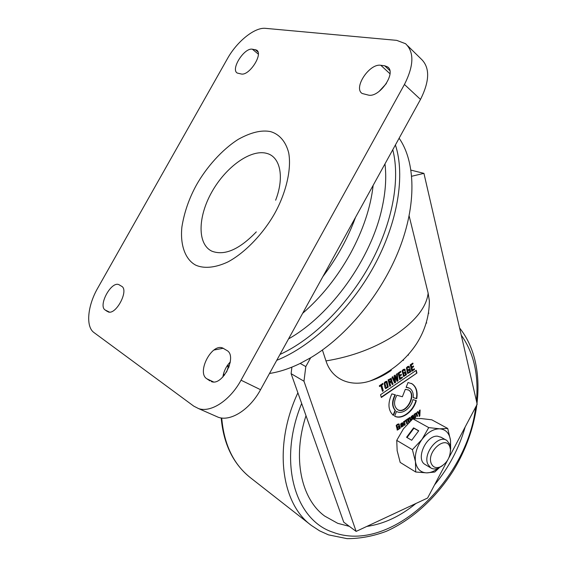 <?xml version="1.0" encoding="UTF-8"?>
<svg xmlns="http://www.w3.org/2000/svg" width="567" height="567" viewBox="0 0 567 567"><rect width="100%" height="100%" fill="white"/><g stroke="black" fill="none" stroke-linecap="round" stroke-linejoin="round"><path stroke-width="0.85" d="M256.305 231.875C239.366 249.494 224.582 255.937 211.959 251.216C197.153 244.342 197.77 216.814 211.817 192.022C225.666 167.152 250.649 148.915 266.674 153.366C280.19 156.669 284.684 176.798 275.647 200.201M302.65 313.303C321.369 297.044 337.266 277.192 350.328 253.747C363.086 230.209 370.69 207.416 373.143 185.359M93.987 332.567L193.794 406.156L198.549 408.58C210.86 412.925 230.074 400.465 241.025 380.195L404.441 84.476C413.938 65.63 414.314 52.044 405.568 43.716L396.716 40.363L265.54 28.35C254.696 27.081 236.886 41.554 227.395 58.734L97.737 288.093C87.573 305.656 85.497 326.691 93.987 332.567M107.354 311.474L105.228 310.036C97.793 305.79 111.231 280.878 118.886 284.662L121.579 286.25C129.347 290.013 115.902 315.599 108.084 311.85L108.212 311.9M209.932 380.875L206.863 378.799C196.388 372.639 211.689 343 222.689 348.032L226.814 350.434C237.75 355.899 222.633 386.467 211.335 381.577L211.59 381.655M241.251 73.986L237.29 73.058C230.372 69.443 244.179 47.55 252.343 49.194L256.603 50.102C263.563 53.822 249.239 76.077 241.251 73.986M368.422 95.1L362.185 93.498C353.007 88.048 369.436 63.143 380.826 65.29L384.688 65.779L387.587 66.906C396.765 72.59 379.543 97.878 368.422 95.1M215.049 415.838L218.338 417.291C230.755 421.706 249.849 409.594 260.551 389.699L420.501 99.416C429.786 80.89 430.013 67.416 421.182 59.011L407.73 45.835M230.315 361.902C226.247 366.183 223.767 371.208 222.881 376.984M386.368 83.519L379.132 91.4M322.885 276.576C336.989 257.964 347.876 238.211 355.537 217.31M223.221 348.266L213.972 350.023M322.417 350.023L325.982 360.917C332.347 380.861 352.128 386.992 370.031 381.01C379.181 377.289 387.622 372.469 395.369 366.537C403.824 360.002 410.912 352.362 416.646 343.609C425.023 330.419 429.262 316.216 429.368 300.992L428.149 293.174L409.147 215.942M229.628 362.618L230.181 362.724M279.978 354.453C312.693 339.463 347.706 305.081 370.123 264.257C392.477 223.405 400.465 179.541 392.768 149.752M227.402 365.446L229.373 365.935M276.753 360.307C311.524 346.416 349.86 310.156 373.908 266.299C397.914 222.413 405.398 175.316 395.412 144.954M227.324 366.289L228.926 367.239M269.495 373.476C279.297 371.959 289.524 368.614 300.191 363.433L310.659 357.749C346.572 336.429 381.711 293.862 399.267 249.119C416.795 204.333 415.547 161.801 399.125 138.213M310.659 357.749L305.804 366.594L300.191 363.433M403.98 372.689L404.172 373.426L405.044 372.831L405.504 374.638L403.966 375.538L402.861 370.981L403.47 370.216L404.143 370.102L404.533 370.853L405.334 370.308L404.746 369.167L403.243 369.493L402.109 370.761L403.576 376.552L406.461 374.709L405.653 371.548L403.98 372.689M418.007 411.493L417.277 412.018L419.254 414.895L419.148 416.419L419.821 415.937L420.112 409.998L419.417 410.494L419.36 413.634L418.007 411.493M401.911 426.512L401.5 425.626L403.307 424.336L402.733 422.826L401.5 423.138L400.614 424.109L401.259 427.206L403.335 425.952L403.428 424.789L401.911 426.512M397.928 426.845L398.091 427.433L398.962 426.809L399.345 428.234L397.751 429.176L396.9 425.604L397.524 424.881L398.254 424.711L398.537 425.25L399.338 424.676L398.927 423.882L397.332 424.314L396.184 425.534L397.389 430.105L400.281 428.149L399.607 425.654L397.928 426.845M414.137 414.243L415.058 417.808L415.767 417.305L415.15 414.3L415.583 413.754L416.058 413.655L416.908 416.49L417.617 415.987L416.639 412.811L414.137 414.243M413.846 418.673L414.342 418.318L413.187 415.157L411.33 416.462L411.188 417.574L412.301 416.086L412.783 415.972L413.017 416.66L411.67 417.907L411.607 419.445M404.221 421.288L403.498 421.805L404.448 425.378L405.171 424.86L404.625 422.004L405.313 421.21L405.143 420.558L404.342 421.749L404.221 421.288M411.146 420.331L410.054 417.333L405.809 420.161L406.752 423.733L407.475 423.223L406.844 420.161L407.248 419.679L407.765 419.552L408.623 422.401L409.339 421.891L408.708 418.807L409.636 418.226L410.31 420.395M408.027 382.527L406.114 387.339L409.707 388.31C412.422 390.188 413.591 393.314 413.215 397.687L416.752 398.658C417.879 391.754 416.341 386.814 412.138 383.838L408.027 382.527M370.031 381.01C377.402 378.692 384.483 375.148 391.28 370.379M447.483 460.425L427.596 498.032L356.14 531.407L303.976 381.222L305.804 366.594M411.734 176.245L423.932 173.36L477.187 404.228L448.993 457.569M391.854 393.874C387.544 403.371 388.069 410.565 393.434 415.455L395.405 410.501C392.116 406.518 392.123 401.294 395.419 394.852L391.854 393.874M380.549 394.71L381.315 397.488L416.936 373.065L416.249 370.308L380.549 394.71M388.083 379.862L389.82 386.318L390.628 385.766L389.855 382.874L391.18 382.236L392.293 384.632L393.144 384.05L391.953 381.421L391.095 381.605L391.847 380.485L391.237 378.373L388.083 379.862M410.239 364.85L411.862 371.279L414.52 369.464L414.335 368.72L412.464 369.996L411.933 367.855L413.584 366.729L413.4 365.991L411.741 367.118L411.224 365.056L413.031 363.83L412.84 363.086L410.239 364.85M392.789 376.672L392.017 377.197L394.689 382.994L395.568 382.392L394.951 376.608L397.113 381.343L397.991 380.741L397.254 373.646L396.482 374.17L397.212 379.791L395.121 375.092L394.157 375.744L394.823 381.421L392.789 376.672M382.86 383.405L379.33 385.794L379.536 386.545L380.889 385.631L382.463 391.336L383.278 390.783L381.711 385.071L383.065 384.157L382.86 383.405M398.062 373.1L399.749 379.543L402.45 377.7L402.251 376.963L400.359 378.253L399.799 376.112L401.479 374.964L401.287 374.227L399.607 375.368L399.069 373.299L400.897 372.058L400.706 371.307L398.062 373.1M408.261 369.776L408.453 370.513L409.324 369.925L409.778 371.725L408.247 372.625L407.156 368.061L407.765 367.303L408.438 367.189L408.821 367.94L409.615 367.402L409.027 366.254L407.538 366.58L406.411 367.848L407.673 373.561L410.728 371.803L409.927 368.642L408.261 369.776M385.34 381.626L384.249 382.831L384.915 387.381L385.588 388.636L388.253 387.055L386.928 381.336L385.34 381.626M402.372 396.744L396.865 395.242C393.576 401.528 393.781 406.305 397.488 409.565C405.674 415.413 417.447 394.958 408.715 390.103L405.334 389.288L402.372 396.744M396.539 411.387L394.632 416.178C401.861 420.147 413.492 411.628 416.306 400.543L412.889 399.615C411.139 408.233 401.84 415.009 396.539 411.387L396.617 411.436M411.004 170.135L423.932 173.36M356.14 531.407L343.73 522.164L291.105 373.667L291.892 367.14M303.976 381.222L291.105 373.667M223.582 373.575L224.305 375.368M404.08 373.079L405.044 372.831M406.461 374.709L405.398 371.725M406.121 374.539L403.428 376.403M404.434 370.513L405.334 370.308M404.101 370.074L403.47 370.216M403.13 370.045L402.513 370.804L402.861 370.981M402.513 370.804L403.966 375.538M417.851 411.607L419.36 413.634M419.75 410.253L419.821 415.937M403.307 424.336L401.5 425.626M401.16 425.434L401.769 426.434M401.727 426.93L403.335 425.952M402.52 422.748L402.974 424.144M397.991 427.071L398.962 426.809M400.281 428.149L399.366 425.824M399.941 427.957L397.056 429.914L397.389 430.105M398.417 424.903L399.338 424.676M398.254 424.711L397.524 424.881M397.191 424.69L396.567 425.406L396.9 425.604M396.567 425.406L397.751 429.176M414.966 417.447L415.767 417.305M416.433 412.755L417.617 415.987M417.277 415.802L416.816 416.128M416.058 413.655L415.583 413.754M415.434 417.114L415.15 414.3M411.132 417.184L411.904 417.064M413.152 415.157L414.342 418.318M414.009 418.134L413.534 418.467M412.018 417.751L412.4 418.956L412.018 417.751L413.194 417.142L413.527 418.439M412.783 415.972L412.301 416.086M411.961 415.902L411.925 416.518M411.592 416.334L411.564 416.873M403.98 421.458L404.342 421.749M404.909 420.764L405.313 421.21M404.98 421.019L404.469 421.501M405.171 424.86L404.625 422.004M404.831 424.669L404.349 425.016M410.012 417.333L411.018 420.452M410.862 420.374L410.395 420.707M409.225 418.007L408.793 418.155L409.126 418.34M408.332 418.729L409.339 421.891M409.005 421.699L408.523 422.039M407.765 419.552L407.248 419.679M407.475 423.223L406.844 420.161M407.134 423.032L406.659 423.372M409.105 387.984L406.178 387.169M416.752 398.658L416.412 398.481C417.539 391.577 416.001 386.637 411.798 383.661L411.358 383.405M416.412 398.481L413.223 397.609M393.115 415.221L395.071 410.31L395.405 410.501M395.036 394.745C391.783 401.167 391.79 406.355 395.071 410.31M416.936 373.065L381.222 397.141M415.987 370.485L416.589 372.895M389.727 385.971L390.628 385.766M391.003 378.281L391.847 380.485M391.506 380.308L390.755 381.428L391.095 381.605M391.747 381.364L393.144 384.05M392.803 383.873L392.137 384.327M390.84 382.052L390.082 382.307L390.422 382.491M390.082 382.307L389.515 382.697L389.855 382.874M389.515 382.697L390.287 385.581M411.77 370.931L414.52 369.464M412.585 363.263L413.031 363.83M412.684 363.66L410.877 364.886L411.224 365.056M410.877 364.886L411.741 367.118M413.145 366.169L413.584 366.729M413.244 366.558L411.585 367.685L411.933 367.855M411.585 367.685L412.464 369.996M414.073 368.897L414.172 369.294M392.584 376.814L394.823 381.421M394.916 375.234L397.212 379.791M396.95 373.851L397.991 380.741M397.651 380.563L396.971 381.031M395.568 382.392L394.951 376.608M395.227 382.215L394.54 382.682M382.612 383.568L383.065 384.157M382.725 383.972L381.371 384.887L381.711 385.071M381.371 384.887L383.278 390.783M382.938 390.599L382.364 390.989M379.436 386.198L380.889 385.631M399.657 379.195L402.45 377.7M400.451 371.484L400.897 372.058M400.557 371.881L398.721 373.129L399.069 373.299M398.721 373.129L399.607 375.368M401.032 374.397L401.479 374.964M401.138 374.794L399.459 375.935L399.799 376.112M399.459 375.935L400.359 378.253M402.003 377.133L402.102 377.523M408.36 370.166L409.324 369.925M410.728 371.803L409.672 368.819M410.38 371.633L407.659 373.483M408.722 367.607L409.615 367.402M407.765 367.303L408.382 367.161M407.418 367.132L406.808 367.891L407.156 368.061M406.808 367.891L408.247 372.625M386.694 381.237L388.253 387.055M387.913 386.871L385.624 388.551M397.623 409.65C406 414.477 416.83 394.575 408.375 389.926L408.183 389.812M394.646 416.15C401.883 419.715 413.137 411.288 415.944 400.444M400.926 423.932L401.358 425.101L400.926 423.932L401.287 423.492L402.131 423.556L402.442 424.329L401.358 425.101M412.741 417.036L413.194 417.142M389.316 381.952L388.756 379.883L390.337 379.174L390.996 380.925L389.316 381.952M386.12 387.608L384.66 382.831L385.199 382.193L386.269 382.222M401.259 424.116L401.287 423.492M401.62 423.677L402.131 423.556M412.358 417.943L413.081 417.227M413.279 418.318L413.003 418.722M389.38 379.458L390.677 379.351M388.756 379.883L389.72 379.635M389.657 382.13L389.097 380.06M386.935 387.509L386.17 387.644L385.028 384.228L385 383.008L386.219 382.208L387.467 386.857L386.935 387.509M440.757 437.065L446.144 440.084M425.526 464.749L424.945 464.401C415.427 459.043 426.186 434.967 437.554 436.2L441.154 437.306M438.227 468.236C434.379 471.269 430.544 472.814 426.731 472.871C420.551 472.602 416.795 468.895 415.462 461.751C414.619 454.259 416.802 446.81 422.004 439.404C427.511 432.345 433.429 428.815 439.737 428.815C445.832 429.403 449.425 433.252 450.531 440.361L450.46 446.541M411.692 440.261L418.729 430.778L413.563 427.858L406.56 437.27L411.692 440.261M450.652 449.156L450.531 440.361L447.717 428.461L439.737 428.815L428.737 427.596L412.847 418.786L403.47 428.78L396.744 440.375L397.148 450.666L400.189 462.417L415.71 472.006L415.462 461.751L412.407 449.659L396.744 440.375M428.737 427.596L422.004 439.404L412.407 449.659M439.248 467.796L434.797 472.035L426.731 472.871L415.71 472.006M447.717 428.461L431.771 419.8L421.033 418.552L412.847 418.786M418.637 430.899L413.938 428.248L407.028 437.547M413.938 428.248L413.563 427.858M431.26 463.501C426.207 451.835 446.052 434.528 449.9 447.037L450.432 449.411C450.354 457.541 446.846 463.423 439.907 467.059C435.81 468.385 432.926 467.201 431.26 463.501M442.253 465.868L438.071 468.299C435.208 469.327 432.72 469.164 430.608 467.803L427.752 464.075C422.819 453.302 438.574 434.074 446.902 440.509L449.936 444.514L450.567 447.335L450.489 451.247M426.76 322.992L426.235 322.85L426.76 322.992M306.003 415.703C292.168 457.76 301.077 498.889 324.671 516.062L337.726 523.327L349.343 526.346L337.726 523.327L324.671 516.062C301.077 498.889 292.168 457.76 306.003 415.703M366.778 526.431C383.852 524 400.238 516.353 415.923 503.482C400.238 516.353 383.852 524 366.778 526.431M434.506 484.955C448.851 467.598 459.079 448.263 465.181 426.937C459.079 448.263 448.851 467.598 434.506 484.955M394.171 378.685L393.739 378.884M403.569 360.236L402.471 360.506M408.495 355.091L407.843 355.055M270.516 131.608C278.865 133.996 285.683 141.006 288.702 152.863C291.785 169.753 285.648 193.581 274.832 213.199C263.853 232.753 245.745 252.457 227.856 261.961C214.723 268.099 203.574 268.666 195.764 265.165C185.756 259.941 179.937 245.844 181.894 226.984C184.261 212.256 189.158 198.181 196.579 184.736C206.345 167.548 221.825 149.731 238.317 139.312C250.855 132.359 261.593 129.793 270.516 131.608M260.551 389.699L241.025 380.195M404.441 84.476L420.501 99.416M109.403 312.084L105.228 310.036M213.475 381.924L206.863 378.799M252.343 49.194L258.318 54.12M257.978 51.958L255.037 49.535M380.826 65.29L389.997 73.788M389.805 70.542L384.688 65.779M325.982 360.917C352.44 356.608 375.921 347.691 396.432 334.176C415.98 320.468 426.554 306.804 428.149 293.174M301.665 403.47C277.582 461.588 294.875 519.96 332.914 532.222C390.209 554.221 467.364 480.532 475.685 407.085M476.415 400.869C478.803 374.681 473.743 352.773 461.254 335.147M428.907 313.175L428.454 313.055M459.61 328.017C487.514 362.767 482.333 423.684 452.941 471.234C435.775 498.088 412.11 519.811 386.219 531.35C373.136 536.219 360.095 538.65 347.103 538.65L328.477 534.858L319.597 530.847L311.368 525.439C280.998 503.39 273.131 445.641 297.888 392.811M221.725 418.014C223.993 444.5 233.547 464.394 250.387 477.683L310.964 525.127M198.549 408.58L218.338 417.291M118.886 284.662L119.502 284.981M222.689 348.032L223.873 348.641M256.603 50.102L257.085 50.498M387.587 66.906L388.409 67.671M384.972 163.891C386.545 177.117 385.617 191.611 382.179 207.373C371.505 258.361 330.944 315.032 288.546 338.896M226.956 366.112L228.976 367.104M430.608 467.803L424.945 464.401M450.432 449.411L450.567 447.335M439.907 467.059L438.071 468.299M228.31 366.778L226.609 372.058M221.187 417.943C223.54 444.11 233.278 464.026 250.387 477.683"/></g></svg>
